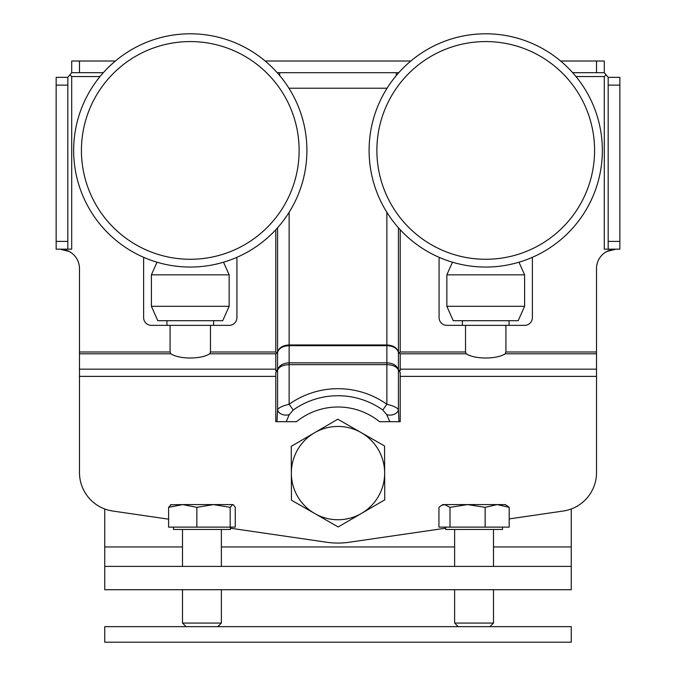 <?xml version="1.0" encoding="UTF-8"?>
<svg xmlns="http://www.w3.org/2000/svg" width="676" height="676" viewBox="0 0 676 676"><rect width="100%" height="100%" fill="white"/><g stroke="black" fill="none" stroke-linecap="round" stroke-linejoin="round"><path stroke-width="1.01" d="M532.375 259.28A7.774 7.774 0 0 0 532.147 257.412A7.774 7.774 0 0 1 532.375 259.28L532.375 317.593A7.774 7.774 0 0 1 524.601 325.367L505.927 325.367L505.927 351.993L505.183 353.793C496.784 359.412 474.67 359.412 466.271 353.793L465.527 351.993L465.527 325.367L446.853 325.367A7.774 7.774 0 0 1 439.079 317.593L439.079 259.28A7.774 7.774 0 0 1 439.299 257.412A7.774 7.774 0 0 0 439.079 259.28M608.18 77.343L619.85 77.343L619.85 249.174L608.18 249.174L608.18 77.343L606.059 74.799L604.293 76.565L604.293 249.174L615.963 249.174A19.435 19.435 0 0 0 596.519 268.609L596.519 472.558A38.878 38.878 0 0 1 563.26 511.031L509.189 518.914M596.519 369.172L400.2 369.172L400.2 370.659L398.426 370.042A1.943 1.605 168.7 0 1 398.426 370.287L400.2 372.459L400.2 421.689L379.54 421.689A66.087 66.087 0 0 0 296.46 421.689L277.008 421.689L286.176 421.689L289.303 414.574L293.215 410.011A77.36 77.36 0 0 1 382.785 410.011L386.866 404.273A84.407 84.407 0 0 0 289.134 404.273L293.215 410.011M168.603 519.176L112.74 511.031A38.878 38.878 0 0 1 79.481 472.558L79.481 268.609A19.435 19.435 0 0 0 60.037 249.174L71.707 249.174L71.707 76.565L69.941 74.799L67.82 77.343L67.82 249.174L56.15 249.174L56.15 77.343L67.82 77.343M445.628 528.193L349.222 542.253A77.748 77.748 0 0 1 326.778 542.253L230.372 528.193M236.921 259.28A7.774 7.774 0 0 0 236.701 257.412A7.774 7.774 0 0 1 236.921 259.28L236.921 317.593A7.774 7.774 0 0 1 229.147 325.367L210.473 325.367L210.473 351.993L209.729 353.793C201.33 359.412 179.216 359.412 170.817 353.793L170.073 351.993L170.073 325.367L151.399 325.367A7.774 7.774 0 0 1 143.625 317.593L143.625 259.28A7.774 7.774 0 0 1 143.853 257.412A7.774 7.774 0 0 0 143.625 259.28M60.037 249.174L56.15 249.174L60.037 249.174L69.273 251.506L60.037 249.174M465.527 325.367L505.927 325.367L465.527 325.367M210.473 325.367L170.073 325.367L210.473 325.367M103.343 72.678L71.707 72.678L71.707 61.009L115.393 61.009M575.977 76.565L604.293 76.565L606.059 74.799L604.293 76.565L606.059 74.799L604.293 72.678L572.657 72.678M604.293 72.678L604.293 61.009L604.293 72.678L604.293 61.009L596.519 61.009L596.519 72.678M398.798 72.678L277.202 72.678M265.153 61.009L410.847 61.009A116.627 116.627 0 0 1 560.607 61.009L596.519 61.009M400.2 372.459L399.262 371.158L400.2 370.659M79.481 369.172L275.8 369.172L275.8 370.659L276.738 371.158L275.8 372.459L275.8 376.371L79.481 376.371M396.313 72.678L396.313 75.543A116.627 116.627 0 0 0 387.069 88.226L288.931 88.226M399.533 352.872L400.2 351.993L399.355 353.328L399.533 352.872L398.426 352.188C397.074 347.726 393.221 345.318 386.866 344.954L289.134 344.954C282.779 345.318 278.926 347.726 277.574 352.188L276.467 352.872L276.645 353.328L275.8 351.993L276.467 352.872M398.426 227.753L398.426 352.188A0.777 0.642 -11.3 0 0 398.426 352.28L399.533 353.269M386.866 212.298L386.866 345.673C393.221 346.002 397.074 348.208 398.426 352.28L398.426 370.042C397.074 365.598 393.221 363.198 386.866 362.835L386.866 364.634C393.221 364.922 397.074 366.806 398.426 370.287L398.426 409.74C397.412 407.746 393.559 405.921 386.866 404.273L386.866 364.634L289.134 364.634C282.779 364.922 278.926 366.806 277.574 370.287A1.943 1.605 11.3 0 1 277.574 370.042L275.8 370.659M277.574 227.753L277.574 352.188A0.777 0.642 -168.7 0 1 277.574 352.28C278.926 348.208 282.779 346.002 289.134 345.673L386.866 345.673L386.866 362.835L289.134 362.835C282.779 363.198 278.926 365.598 277.574 370.042L277.574 352.28L276.467 353.269M275.8 372.459L277.574 370.287L277.574 409.74A7.774 5.307 7.2 0 0 289.303 414.574M398.992 421.689L398.426 409.74A7.774 5.307 -7.2 0 1 386.697 414.574L389.824 421.689L398.992 421.689M619.85 249.174L615.963 249.174L606.727 251.506L604.293 253.061L606.727 251.506L615.963 249.174L619.85 249.174M71.707 72.678L69.941 74.799L71.707 76.565L100.023 76.565M279.687 75.543L279.687 72.678M289.134 212.298L289.134 404.273C282.424 405.921 278.571 407.746 277.574 409.74L277.008 421.689L275.8 421.689L275.8 376.371M382.785 410.011L386.697 414.574M296.46 421.689L286.176 421.689M389.824 421.689L379.54 421.689M71.707 253.061L69.273 251.506L71.707 253.061M143.625 317.593A7.774 7.774 0 0 0 151.399 325.367M229.147 325.367A7.774 7.774 0 0 0 236.921 317.593M439.079 317.593A7.774 7.774 0 0 0 446.853 325.367M524.601 325.367A7.774 7.774 0 0 0 532.375 317.593M79.481 472.558L79.481 380.284M596.519 380.284L596.519 472.558M69.941 74.799L71.707 76.565L69.941 74.799M571.254 589.717L104.746 589.717L104.746 566.395L571.254 566.395L571.254 589.717M104.746 508.977L104.746 566.395M571.254 508.977L571.254 566.395M571.254 626.652L104.746 626.652L104.746 642.2L571.254 642.2L571.254 626.652M452.481 262.212A116.627 116.627 0 0 1 439.299 257.412A116.627 116.627 0 0 0 452.481 262.212L446.853 274.828L524.601 274.828L524.601 306.312L446.853 306.312L446.853 274.828M518.974 262.212A116.627 116.627 0 0 0 532.147 257.412A116.627 116.627 0 0 1 518.974 262.212L524.601 274.828M560.607 61.009A116.627 116.627 0 0 0 410.847 61.009M396.313 75.543A116.627 116.627 0 0 0 387.069 88.226M143.853 257.412A116.627 116.627 0 0 0 157.026 262.212L151.399 274.828L229.147 274.828L229.147 306.312L151.399 306.312L151.399 274.828M130.755 250.72A116.627 116.627 -90 0 1 89.976 90.914A116.627 116.627 -90 0 1 249.79 50.125A116.627 116.627 -90 0 1 290.57 209.94A116.627 116.627 -90 0 1 130.755 250.72M481.582 33.876A116.627 116.627 0 0 1 602.282 146.278A116.627 116.627 0 0 1 489.872 266.978A116.627 116.627 0 0 1 369.172 154.576A116.627 116.627 0 0 1 481.582 33.876A116.627 116.627 0 0 0 369.172 154.576M314.83 513.583L291.449 500.206L291.348 473.268A46.652 46.652 0 0 0 361.483 513.405L338.203 526.959L314.83 513.583M291.246 446.337L314.517 432.784A46.652 46.652 0 0 0 291.348 473.268L291.246 446.337M337.797 419.221L361.17 432.606A46.652 46.652 0 0 0 314.517 432.784L337.797 419.221M384.652 472.913L384.754 499.851L361.483 513.405A46.652 46.652 0 0 0 361.17 432.606L384.551 445.983L384.652 472.913M217.799 626.652L221.373 623.069L182.495 623.069L186.077 626.652M170.521 504.761L182.723 504.583L168.603 507.355L168.603 527.128L235.265 527.128L235.265 507.355L233.355 504.761L232.721 504.583L230.178 507.355L213.515 504.583L232.721 504.583M168.603 507.355L171.146 504.583M196.843 507.355L182.723 504.583L213.515 504.583L196.843 507.355L196.843 527.128M230.178 527.128L230.178 507.355M230.372 527.128L230.372 529.46L173.495 529.46L173.495 527.128M489.923 626.652L493.505 623.069L454.627 623.069L458.201 626.652M467.572 504.583L450.013 507.355L444.478 504.583L497.164 504.583L485.14 507.355L467.572 504.583M441.369 505.504L442.966 504.583L444.478 504.583L441.369 505.504L438.944 507.355L438.944 527.128L450.013 527.128L450.013 507.355M506.755 505.504L509.189 507.355L497.164 504.583L505.166 504.583L506.755 505.504M485.14 507.355L485.14 527.128L509.189 527.128L509.189 507.355M485.14 527.128L450.013 527.128M502.505 527.128L502.505 529.46L445.628 529.46L445.628 527.128M446.853 306.312L453.266 320.703L518.188 320.703L524.601 306.312M151.399 306.312L157.812 320.703L222.734 320.703L229.147 306.312M213.599 325.367L213.599 320.703M509.053 325.367L509.053 320.703M465.527 351.993L400.2 351.993L400.2 229.713M505.927 351.993L596.519 351.993M596.519 376.371L400.2 376.371M79.481 351.993L170.073 351.993M210.473 351.993L275.8 351.993L275.8 229.713M619.85 241.391L608.18 241.391M619.85 85.117L608.18 85.117M67.82 241.391L56.15 241.391M67.82 85.117L56.15 85.117M79.481 61.009L79.481 72.678M209.729 353.793L275.8 353.793L275.8 369.172M400.2 369.172L400.2 353.793L466.271 353.793M79.481 353.793L170.817 353.793M505.183 353.793L596.519 353.793M571.254 546.952L493.505 546.952M454.627 546.952L221.373 546.952M182.495 546.952L104.746 546.952M445.585 251.607A108.853 108.853 0 0 0 474.062 258.654M497.392 258.654A108.853 108.853 0 0 0 525.869 251.607M547.805 61.009A108.853 108.853 0 0 0 423.649 61.009M283.886 205.977A108.853 108.853 -90 0 1 95.367 203.721A108.853 108.853 -90 0 1 191.57 41.582A108.853 108.853 -90 0 1 283.886 205.977M376.946 154.297A108.853 108.853 0 0 1 536.769 54.283A108.853 108.853 0 0 1 543.47 242.701A108.853 108.853 0 0 1 376.946 154.297M182.495 529.46L182.495 566.395M182.495 589.717L182.495 623.069M221.373 529.46L221.373 566.395M221.373 589.717L221.373 623.069M454.627 529.46L454.627 566.395M454.627 589.717L454.627 623.069M493.505 529.46L493.505 566.395M493.505 589.717L493.505 623.069M223.519 262.212L229.147 274.828M166.947 320.703L166.947 325.367M462.401 320.703L462.401 325.367"/></g></svg>
